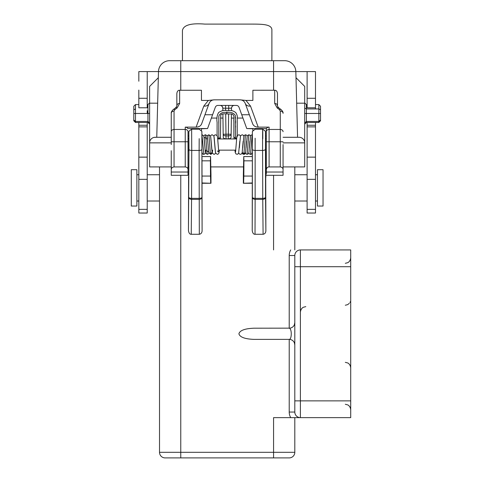 <?xml version="1.0" encoding="UTF-8"?>
<svg xmlns="http://www.w3.org/2000/svg" width="482" height="482" viewBox="0 0 482 482"><rect width="100%" height="100%" fill="white"/><g stroke="black" fill="none" stroke-linecap="round" stroke-linejoin="round"><path stroke-width="0.72" d="M188.576 176.948L188.456 230.523C188.836 233.089 189.763 234.342 191.233 234.282L191.571 199.349A2.796 2.067 -179.5 0 1 188.775 197.283A2.796 1.072 0.2 0 0 191.571 198.355L199.18 198.355A2.796 1.072 -0.1 0 0 201.976 197.283L201.88 131.345L199.15 129.176L191.643 129.176L191.74 150.432L199.114 150.432L199.193 138.665M191.233 234.282L199.313 234.282C201.157 233.939 202.085 232.679 202.103 230.51L202.006 176.069L210.501 176.069L210.393 160.837L201.988 160.837L202.006 176.069M202.012 157.632L201.988 160.837M201.958 135.243L201.952 138.43M217.701 138.955L236.626 138.955M235.812 150.137L218.515 150.137M265.733 176.34L265.871 230.523C265.853 232.686 264.925 233.939 263.094 234.282L255.014 234.282C253.538 234.342 252.604 233.083 252.225 230.51L252.285 182.973L243.35 183.268L243.35 174.46L243.753 156.56L252.315 156.56M252.315 176.069L243.826 176.069L243.934 160.837L252.339 160.837L252.285 182.973M252.339 160.837L252.321 152.402M252.369 138.43L252.393 151.951L252.369 135.243L251.978 135.273M246.513 141.148L245.579 152.565L243.934 153.848L245.446 134.767L243.976 135.587L242.705 147.872M249.863 141.25L248.983 152.306L248.17 153.975L247.127 154.33L248.796 134.767L249.839 135.117L250.477 136.02M252.393 151.944C251.791 153.951 251.158 154.74 250.495 154.33L252.152 134.767M233.872 136.81L233.909 137.177M233.872 136.87L235.547 138.436L235.324 115.433C233.378 112.71 230.541 111.77 226.805 112.601C222.985 111.776 220.334 112.915 218.852 116.011L218.78 138.436L219.955 137.972L220.455 136.84L220.744 115.282C220.997 114.053 223.015 113.601 226.805 113.927L226.805 112.951M237.228 136.804L237.21 135.713M235.547 127.194L235.547 125.923M235.547 123.091L235.547 120.795M235.547 118.379L235.547 117.174M218.78 123.368L218.78 120.711M218.78 119.175L218.78 117.951M218.78 117.18L218.78 116.879M217.358 136.508L217.117 135.713M218.78 138.436L217.599 137.972M236.716 137.979L235.547 138.436M212.062 152.372L210.393 153.848L208.881 134.767L207.429 135.569L206.772 138.955M205.513 138.117L204.043 137.123L205.507 153.011L207.194 154.33L205.531 134.767L207.133 135.846L208.073 145.028M205.965 150.137L205.555 152.999L205.109 153.782L203.85 154.33L201.946 134.779M202.042 182.973L210.977 183.268L210.977 174.46L210.574 156.56L202.012 156.56M210.574 156.56L210.393 160.837M210.682 182.973L210.501 176.069M210.977 183.268L202.103 183.268M290.718 249.929A11.182 11.182 0 0 0 289.218 255.52L294.809 255.52A5.591 5.591 0 0 1 300.4 249.929L300.4 400.873L294.809 400.873L294.809 255.52A5.591 5.591 0 0 1 300.4 249.929L350.715 249.929L350.715 400.873L300.4 400.873L300.4 417.647L294.424 417.647M289.218 255.52L289.218 328.2C292.038 328.616 291.845 339.533 289.218 339.382L253.954 339.382C244.88 339.027 239.861 337.159 238.903 333.791C239.861 330.417 244.88 328.555 253.954 328.2L289.929 328.152A5.591 5.591 0 0 1 289.218 328.2A5.591 5.591 0 0 0 294.809 322.609L294.333 324.868M180.762 175.309L180.762 452.309L273.565 452.309L273.565 417.647L300.4 417.647A5.591 5.591 0 0 1 294.809 412.056A5.591 5.591 0 0 0 300.4 417.647A5.591 5.591 0 0 1 294.809 412.056L294.809 400.873M252.225 183.268L243.35 183.268M188.456 177.256L188.595 176.34M283.067 166.911L304.702 166.911L304.702 142.871A5.591 5.591 90 0 0 299.111 137.28L283.067 137.28M171.255 137.28L155.216 137.28A5.591 5.591 0 0 0 149.625 142.871L149.625 166.911L171.255 166.911M188.649 166.911L188.028 166.911M243.675 166.911L210.646 166.911M266.299 168.176L266.299 166.911L265.678 166.911M283.067 175.309L266.299 175.309L283.067 175.309L283.067 169.718C283.067 168.128 282.133 167.2 280.271 166.923L269.095 166.923C267.643 166.856 266.709 167.784 266.299 169.718L266.299 174.044M266.299 166.911L266.299 150.697L265.48 150.697L265.48 138.4L266.299 138.4L266.299 128.549L266.299 169.718L266.299 128.549M266.299 166.35L266.299 150.697M266.299 138.4L266.299 144.546M296.075 80.566L295.84 71.577L180.762 71.577L180.762 90.261L179.641 90.236L179.641 103.437A2.796 2.235 180 0 0 176.846 105.679L176.846 105.679C177.31 105.54 176.864 106.275 175.514 107.884L173.195 109.619A2.796 1.747 53.2 0 1 174.87 109.619L174.05 111.095L174.05 129.459L185.233 129.459L185.233 127.128A2.796 2.235 180 0 1 187.835 128.549L207.567 128.549L212.586 114.758L204.958 114.758L209.055 103.516A5.591 5.591 0 0 1 214.303 99.834L240.018 99.834A5.591 5.591 0 0 1 245.272 103.516L252.689 123.88C253.586 125.959 255.424 127.043 258.189 127.128L269.095 127.128A2.796 2.235 180 0 0 266.492 128.549L246.76 128.549L252.881 128.772L252.881 130.375L252.881 128.772M274.686 103.437C276.379 103.57 277.313 104.317 277.481 105.679L277.481 105.679C277.03 105.564 277.469 106.299 278.813 107.884A2.796 1.747 -53.2 0 0 277.138 107.884L274.686 103.437L274.686 90.236L252.881 90.261L252.881 100.425L245.959 100.425L250.526 106.076A5.591 4.374 160 0 1 245.272 103.516L249.363 114.758L241.741 114.758L246.76 128.549M252.689 123.88L249.363 114.758M252.881 100.425L252.881 90.261M201.446 130.375L201.446 128.772L207.567 128.549M201.446 100.425L201.446 90.261L201.446 100.425L208.369 100.425L214.303 99.834M188.028 136.008L188.028 169.718C188.028 168.128 187.094 167.2 185.233 166.923L174.05 166.923L174.05 129.459A2.796 2.235 0 0 0 171.255 131.7L171.255 144.546L171.255 141.768L185.233 141.768L185.233 129.459A2.796 2.235 180 0 1 188.028 131.7L188.028 136.008L188.763 136.008M174.05 166.923C172.195 167.2 171.261 168.128 171.255 169.718L171.255 175.309L188.028 175.309L188.028 169.718M185.233 166.923L185.233 141.768L188.028 141.768L188.028 131.7M188.028 172.032L171.255 172.032L171.255 150.697M175.514 107.884A2.796 1.747 53.2 0 1 177.189 107.884L179.641 103.437M185.233 127.128L196.138 127.128C198.903 127.043 200.741 125.959 201.639 123.88L204.958 114.758M209.055 103.516A5.591 4.374 -160 0 1 203.802 106.076L208.369 100.425M180.762 90.261L201.446 90.261M174.05 111.095A2.796 2.235 180 0 0 171.255 113.336L171.255 141.768M241.741 114.758L239.012 107.269A2.796 2.796 0 0 0 236.385 105.425L217.942 105.425A2.796 2.796 0 0 0 215.315 107.269L212.586 114.758M231.366 118.072L233.872 118.072M237.222 118.072L242.946 118.072M231.137 134.297L231.077 137.195C230.914 138.214 229.98 138.768 228.281 138.87L226.046 138.87C224.347 138.768 223.413 138.214 223.25 137.195L223.184 134.273A2.796 1.675 178.8 0 1 223.184 134.249L225.98 134.213L225.98 135.888A2.796 1.675 178.8 0 1 223.184 134.273A2.796 2.796 0 0 1 223.184 134.249L222.901 113.933L223.184 134.249M231.077 137.195L231.143 134.273A2.796 1.675 -178.8 0 1 228.348 135.888L228.348 134.213L225.98 134.213L225.697 113.927M222.961 118.072L220.455 118.072M217.099 118.072L211.381 118.072M225.618 105.425L225.618 108.221L228.709 108.221L228.709 105.425M231.143 134.249A2.796 1.675 -178.8 0 1 231.143 134.273A2.796 2.796 0 0 0 231.143 134.249L231.426 113.927L231.143 134.249L228.348 134.213L228.631 113.927M240.018 99.834L245.959 100.425M213.412 99.907L212.664 100.081M211.821 100.419L211.447 100.624M211.092 100.852L210.652 101.196M210.14 101.696L209.586 102.431M244.82 102.564L244.332 101.871M243.826 101.334L243.356 100.937M242.928 100.654L242.512 100.425M241.705 100.099L240.922 99.913M173.195 109.619C171.7 111.101 171.056 112.342 171.255 113.336L171.255 131.7M179.641 90.236C178.063 90.194 177.135 91.303 176.846 93.562L176.846 100.889M176.846 93.562L176.846 105.679L176.846 93.562M157.807 97.563L156.764 137.28L154.15 137.382M153.149 137.677L152.824 137.816M151.493 138.702L150.884 139.34M150.402 140.027L150.053 140.732M149.812 141.449L149.673 142.16M149.637 142.521L149.625 166.911M149.625 122.916L147.95 121.434L147.95 104.576L149.625 102.901L149.625 86.405L149.625 142.871L171.255 142.871M138.834 105.353L138.834 107.209L138.834 104.576L135.478 104.576L135.478 113.475L149.625 113.463L149.625 114.475M149.625 115.8L149.625 116.554M304.678 142.365L304.702 86.405L296.002 77.71M304.702 103.184L296.671 103.19L297.563 137.28L299.111 137.28M304.654 142.148L304.516 141.449M304.275 140.726L303.925 140.033M303.443 139.334L302.835 138.702M301.491 137.816L301.178 137.677M296.671 103.19L295.84 71.577A11.182 11.182 0 0 0 284.663 60.69A11.182 11.182 0 0 1 295.84 71.577A11.182 11.182 0 0 0 284.663 60.69L169.664 60.69A11.182 11.182 0 0 0 158.488 71.577L147.221 71.589L147.221 98.274L147.221 71.589L138.834 71.589L147.221 71.589L138.834 71.589L138.834 81.217M296.147 83.35L296.081 80.663M274.686 90.236C276.258 90.194 277.192 91.303 277.481 93.562L277.481 105.679M283.067 169.718L283.067 144.546M283.067 166.35L283.067 172.032L266.299 172.032M265.871 177.256L265.624 150.697L265.745 176.948M265.871 230.523L265.552 197.283A2.796 2.067 179.5 0 1 262.756 199.349L263.094 234.282M255.177 129.176L252.448 131.345L252.375 131.948L252.351 197.283A2.796 1.072 0.1 0 0 255.147 198.355L255.147 199.349A2.796 2.067 -179.8 0 1 252.351 197.283L252.225 230.51M262.786 138.665C262.738 120.048 262.521 132.333 262.582 150.432L262.756 198.355L255.147 198.355L255.135 138.22M243.934 160.837L243.753 156.56M243.826 176.069L243.645 182.973M220.419 137.171L220.196 138.955L234.132 138.955L233.909 137.171M157.945 92.176L156.764 137.28L158.488 71.577L180.762 71.577L180.762 60.822M149.625 103.178L157.656 103.19L157.807 97.557M158.18 83.32L158.247 80.657M158.253 80.572L158.488 71.577M158.072 87.308L157.945 92.164M304.702 124.145L306.377 122.464L306.377 104.576L304.702 102.901L306.377 104.576L307.106 104.576L306.377 104.576M315.493 108.938L315.493 105.347M315.493 107.787L315.493 71.589L307.106 71.589L307.106 107.787L315.493 107.787M304.702 113.475L320.524 113.487L320.524 120.789L318.849 122.464L318.849 104.576L315.493 104.576L315.493 90.08M307.106 122.464L307.106 213.032L315.493 213.032L315.493 122.464M320.524 106.251L318.849 104.576L320.524 106.251L320.524 113.487M307.106 107.209L307.106 105.347M295.84 71.589L307.106 71.589L307.106 90.08M307.106 125.26L315.493 125.26M135.478 104.576L133.803 106.251L135.478 104.576L138.834 104.576L138.834 98.274L138.834 107.787L147.221 107.787L147.221 98.274L138.834 98.274L138.834 90.08M307.106 71.589L315.493 71.589M147.221 110.727L147.221 113.463M149.625 102.901L147.95 104.576L147.221 104.576L147.221 105.353M138.834 122.464L138.834 213.032L147.221 213.032L147.221 122.464M138.834 125.26L147.221 125.26M133.803 106.251L133.803 113.493L135.478 113.475L135.478 121.434L147.95 121.434L147.95 122.464L149.625 124.145M135.478 121.434L134.502 120.566L135.478 121.434L135.478 122.464L147.95 122.464M134.502 120.566L133.803 119.952L133.803 120.789L135.478 122.464M133.803 119.952L133.803 113.493M271.89 60.69L271.89 30.468C272.372 23.895 261.66 24.118 249.525 24.1L204.802 24.1C190.944 22.961 183.491 25.082 182.437 30.468L182.437 60.69M271.89 40.253L271.89 30.468M188.028 150.697L188.848 150.697L188.848 138.4L188.028 138.4M202.103 230.51L201.976 197.283A2.796 2.067 179.8 0 1 199.18 199.349L191.571 199.349L191.74 150.432A2.796 1.072 0.2 0 1 188.95 149.36L188.456 230.523M159.518 166.911L159.518 452.309A5.591 5.591 0 0 0 165.109 457.9L180.762 457.9L180.762 452.309L159.518 452.309M289.218 457.9A5.591 5.591 0 0 0 294.809 452.309L294.809 417.647L294.809 452.309L273.565 452.309L273.565 457.9L289.218 457.9L227.161 457.9L284.464 457.9M273.565 457.9L165.109 457.9M350.715 400.873L350.715 417.647L300.4 417.647M291.116 339.714L291.357 339.804A5.591 5.591 0 0 0 290.646 339.563L291.357 339.804M292.062 340.159L292.749 340.635A5.591 5.591 0 0 0 292.062 340.159L292.749 340.635M293.393 341.25L293.671 341.587A5.591 5.591 0 0 0 293.393 341.25L293.652 341.563M294.436 342.955L294.809 344.949A5.591 5.591 0 0 0 294.418 342.919L294.809 344.955M159.518 201.012L147.221 201.012M138.834 201.012L136.876 201.012M136.876 174.737L138.834 174.737M147.221 174.737L159.518 174.737M136.876 206.043L136.876 169.706L131.285 169.706L131.285 206.043L136.876 206.043M290.718 417.647A11.182 11.182 0 0 1 289.218 412.056L289.218 339.382L286.326 339.382M289.218 339.382A5.591 5.591 0 0 1 289.935 339.424L289.218 339.382A5.591 5.591 0 0 1 294.418 342.919M294.345 342.744L293.96 342.009A5.591 5.591 0 0 1 294.171 342.377M294.809 343.527L294.809 339.647M294.809 337.219L294.809 334.906M292.749 326.941L292.062 327.423L292.749 326.941A5.591 5.591 0 0 1 292.062 327.423M291.357 327.772L290.646 328.013L291.357 327.772A5.591 5.591 0 0 1 290.646 328.013M294.809 290.182L294.809 322.621M294.809 401.994L294.809 412.056L289.218 412.056M294.418 324.669L294.707 323.669M294.809 249.929L294.809 166.911M294.809 174.737L307.106 174.737M315.493 174.737L317.451 174.737M317.451 201.012L315.493 201.012M307.106 201.012L294.809 201.012M317.451 169.706L317.451 206.043L323.042 206.043L323.042 169.706L317.451 169.706M348.739 405.585A5.591 5.591 0 0 1 349.39 406.242M350.01 407.133A5.591 5.591 0 0 1 350.36 407.88M350.637 408.929A5.591 5.591 0 0 1 350.715 409.851C350.293 405.868 347.715 404.862 347.709 404.892L345.317 404.265M294.803 322.868A5.591 5.591 0 0 1 294.677 323.826M294.363 324.802A5.591 5.591 0 0 1 293.96 325.567M191.643 129.176L188.956 131.188L188.836 131.881L188.95 149.36M199.313 234.282L199.114 150.432A2.796 1.072 179.9 0 0 201.91 149.36M243.934 153.848L242.265 152.372M226.805 111.902L226.805 113.927L231.963 114.011C235.367 115.903 233.306 118.897 233.872 121.633L233.872 136.84M210.393 153.848L208.742 152.559L210.562 154.33L211.399 154.107L212.249 153.029L212.67 150.137M201.982 137.683L201.988 138.111M273.565 249.929L273.565 175.309M269.095 166.923L269.095 141.768L266.299 141.768M283.067 141.768L269.095 141.768L269.095 129.459A2.796 2.235 180 0 0 266.299 131.7M280.271 166.923L280.271 129.459L269.095 129.459L269.095 127.128M258.189 127.128L250.526 106.076M277.138 107.884L279.458 109.619A2.796 1.747 -53.2 0 1 281.133 109.619L281.133 109.619C282.615 111.083 283.259 112.318 283.067 113.336A2.796 2.235 0 0 0 280.271 111.095L279.458 109.619M283.067 131.7A2.796 2.235 0 0 0 280.271 129.459L280.271 111.095M265.564 136.008L266.299 136.008M171.255 166.35L171.255 172.032M203.802 106.076L196.138 127.128M174.87 109.619L177.189 107.884M223.184 134.297L223.25 137.195M226.046 138.87L225.98 135.888L228.348 135.888L228.281 138.87M231.505 108.185C231.806 106.444 232.722 105.528 234.252 105.425A2.796 2.796 -90 0 0 231.505 108.185L231.474 110.577L231.505 108.185L228.709 108.221L228.679 110.571M225.648 110.577L225.618 108.221L222.823 108.185L222.853 110.577L222.823 108.185C222.509 106.438 221.587 105.516 220.069 105.425A2.796 2.796 90 0 1 222.823 108.185M283.067 142.871L304.702 142.871L304.702 166.911M273.565 90.261L273.565 60.69L284.663 60.69M255.014 234.282L255.147 199.349L262.756 199.349L262.756 198.355A2.796 1.072 -0.2 0 0 265.552 197.283L265.486 131.881L265.371 131.188L262.684 129.176L255.171 129.176M252.417 149.36A2.796 1.072 -179.9 0 0 255.213 150.432L262.582 150.432A2.796 1.072 -0.2 0 0 265.377 149.36M265.751 176.936A2.796 2.796 90 0 1 265.769 177.256M320.53 119.946L318.849 121.434L306.377 121.434L304.702 122.916M320.524 109.794L318.849 108.938L306.377 108.938L304.702 108.076M307.106 157.138L315.493 157.138M307.106 179.358L315.493 179.358M307.106 209.351L315.493 209.351M307.106 98.274L315.493 98.274M138.834 157.138L147.221 157.138M138.834 179.358L147.221 179.358M138.834 209.351L147.221 209.351M133.803 109.794L135.478 108.938M188.558 177.256A2.796 2.796 -90 0 1 188.583 176.912M294.809 255.52A5.591 5.591 0 0 1 300.4 249.929M294.809 266.703L350.715 266.703M252.381 134.779L251.11 135.123L250.586 135.767L249.411 147.92M247.121 136.02L246.429 135.074L245.446 134.767M247.127 154.33L246.091 153.987L245.446 153.071M248.808 134.767L247.242 135.743L246.061 147.86M250.489 154.33L249.429 153.975L248.796 153.071M234.945 150.137L235.276 152.716L236.011 153.975L237.481 154.276L238.614 153.354L239.807 141.154M235.578 151.969L236.415 141.684C236.849 135.767 237.054 135.954 237.222 135.659L238.735 134.767L239.765 135.111L240.416 136.02M238.735 153.071L239.373 153.981L240.416 154.33L241.44 153.987L242.151 152.878L243.151 141.25M239.349 147.847L240.47 135.876L242.091 134.767L243.121 135.111L243.765 136.02M242.091 153.071L242.777 154.011L243.765 154.33C244.513 154.469 245.115 153.879 245.579 152.565M219.382 150.137L218.973 152.981L218.159 154.077L217.268 154.33L215.556 152.975L214.104 137.117M217.268 150.974L218.75 151.975L217.924 141.786C217.484 135.779 217.274 135.954 217.099 135.659L215.593 134.767L214.767 134.978L213.912 136.026M215.593 153.071L214.803 154.083L213.912 154.33L212.207 152.975L210.755 137.123M215.4 151.975L213.93 136.069L212.237 134.767L211.411 134.978L210.562 136.02M226.805 110.577C224.534 109.938 221.834 110.559 218.708 112.427C217.039 115.065 216.508 118.379 217.099 122.368L217.099 135.659M226.805 110.571C228.926 111.191 230.782 108.974 235.74 112.559C237.12 114.686 237.614 116.68 237.228 118.548L237.228 136.846M208.025 144.281L208.748 152.559M205.513 134.767L204.693 134.984L203.85 136.026M203.832 154.33C202.898 154.487 202.265 153.692 201.934 151.951M212.032 151.926L210.586 136.105L208.881 134.767M205.338 151.975L203.874 136.099L202.175 134.767M207.206 150.974L208.688 151.975M208.881 153.071L208.097 154.077L207.206 154.33M224.118 105.425L222.811 105.425M221.828 105.425L221.515 105.425M220.78 105.425L220.214 105.425M234.113 105.425L233.577 105.425M231.565 105.425L230.191 105.425M278.813 107.884L281.133 109.619M149.625 86.405L158.325 77.71M169.664 60.69L180.762 60.69M306.377 122.464L318.849 122.464M315.493 104.576L318.849 104.576M315.493 126.874L307.106 126.874M147.221 126.874L138.834 126.874M147.221 104.576L147.95 104.576M345.317 263.317L347.709 262.684C347.715 262.714 350.293 261.714 350.715 257.725M345.317 305.245L347.667 304.636L349.323 303.347M349.974 302.443L350.336 301.678M345.317 362.337L347.709 362.964C347.679 362.892 350.336 363.994 350.715 367.923M305.793 306.624L303.407 307.251C303.437 307.185 300.78 308.287 300.4 312.209M294.809 323.591L294.809 323.898M294.809 340.87L294.809 340.274"/></g></svg>

